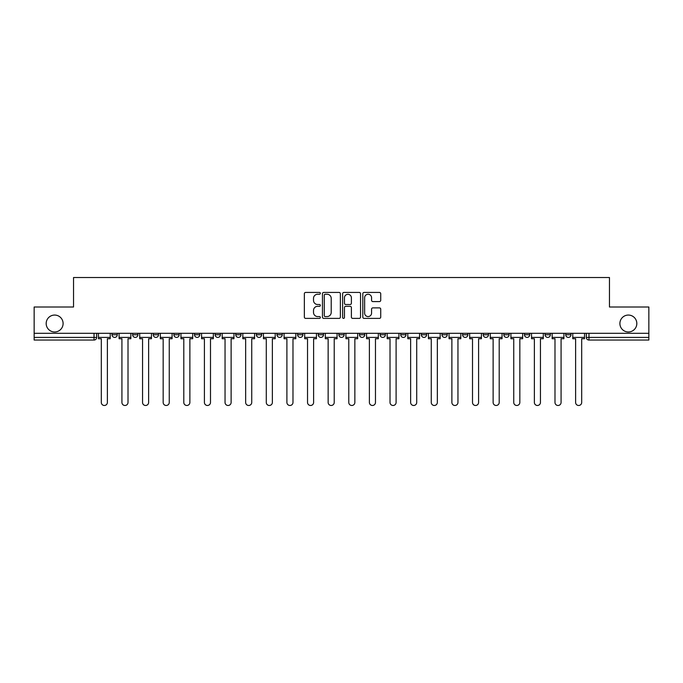 <?xml version="1.0" encoding="UTF-8"?>
<svg xmlns="http://www.w3.org/2000/svg" width="683" height="683" viewBox="0 0 683 683"><rect width="100%" height="100%" fill="white"/><g stroke="black" fill="none" stroke-linecap="round" stroke-linejoin="round"><path stroke-width="1.02" d="M320.353 293.34A0.905 0.905 0 0 0 319.439 292.435L305.651 292.435A1.298 1.298 0 0 0 304.353 293.733L304.353 317.091A1.298 1.298 0 0 0 305.651 318.389L319.439 318.389A0.905 0.905 0 0 0 320.353 317.475A0.905 0.905 0 0 0 319.439 316.571L317.655 316.571A4.149 4.149 0 0 1 313.506 312.421L313.506 310.475A4.149 4.149 0 0 1 317.655 306.317L319.439 306.317A0.905 0.905 0 0 0 320.353 305.412A0.905 0.905 0 0 0 319.439 304.507L317.655 304.507A4.149 4.149 0 0 1 313.506 300.349L313.506 298.403A4.149 4.149 0 0 1 317.655 294.253L319.439 294.253A0.905 0.905 0 0 0 320.353 293.34M619.899 323.52A8.461 8.461 0 0 0 628.36 331.981A8.461 8.461 0 0 0 636.821 323.52A8.461 8.461 0 0 0 628.36 315.059A8.461 8.461 0 0 0 619.899 323.52M46.179 323.52A8.461 8.461 0 0 0 54.64 331.981A8.461 8.461 0 0 0 63.101 323.52A8.461 8.461 0 0 0 54.64 315.059A8.461 8.461 0 0 0 46.179 323.52M545.077 334.755L545.077 333.304L545.077 334.755A2.647 2.647 0 0 0 547.723 337.402A2.647 2.647 0 0 1 545.077 334.755L550.37 334.755A2.647 2.647 0 0 1 547.723 337.402M524.459 334.755L524.459 333.304L524.459 334.755A2.647 2.647 0 0 0 527.097 337.402A2.647 2.647 0 0 1 524.459 334.755L529.743 334.755A2.647 2.647 0 0 1 527.097 337.402M462.587 333.304L462.587 334.755L467.881 334.755A2.647 2.647 0 0 1 465.234 337.402A2.647 2.647 0 0 1 462.587 334.755L462.587 333.304M441.969 333.304L441.969 334.755L447.254 334.755A2.647 2.647 0 0 1 444.607 337.402A2.647 2.647 0 0 1 441.969 334.755L441.969 333.304M338.853 333.304L338.853 334.755L344.147 334.755A2.647 2.647 0 0 1 341.5 337.402A2.647 2.647 0 0 1 338.853 334.755L338.853 333.304M276.991 333.304L276.991 334.755L282.275 334.755A2.647 2.647 0 0 1 279.637 337.402A2.647 2.647 0 0 1 276.991 334.755L276.991 333.304M235.746 333.304L235.746 334.755L241.031 334.755A2.647 2.647 0 0 1 238.393 337.402A2.647 2.647 0 0 1 235.746 334.755L235.746 333.304M215.119 333.304L215.119 334.755L220.413 334.755A2.647 2.647 0 0 1 217.766 337.402A2.647 2.647 0 0 1 215.119 334.755L215.119 333.304M173.875 334.755L173.875 333.304L173.875 334.755A2.647 2.647 0 0 0 176.521 337.402A2.647 2.647 0 0 1 173.875 334.755L179.168 334.755A2.647 2.647 0 0 1 176.521 337.402M132.63 334.755L132.63 333.304L132.63 334.755A2.647 2.647 0 0 0 135.277 337.402A2.647 2.647 0 0 1 132.63 334.755L137.923 334.755A2.647 2.647 0 0 1 135.277 337.402A2.647 2.647 0 0 0 137.923 334.755L137.923 333.304L137.923 334.755M379.424 301.587A1.298 1.298 0 0 0 380.721 300.289L380.721 293.733A1.298 1.298 0 0 0 379.424 292.435L364.107 292.435A1.298 1.298 0 0 0 362.81 293.733L362.81 317.091A1.298 1.298 0 0 0 364.107 318.389L379.424 318.389A1.298 1.298 0 0 0 380.721 317.091L380.721 309.177A1.298 1.298 0 0 0 379.424 307.879L372.867 307.879A1.298 1.298 0 0 0 371.569 309.177L371.569 313.096A3.475 3.475 0 0 1 368.103 316.571A3.475 3.475 0 0 1 364.628 313.096L364.628 297.72A3.475 3.475 0 0 1 368.103 294.253A3.475 3.475 0 0 1 371.569 297.72L371.569 300.289A1.298 1.298 0 0 0 372.867 301.587L379.424 301.587M34.15 333.304L34.15 307L73.542 307L73.542 277.52L609.458 277.52L609.458 307L648.85 307L648.85 333.304L34.15 333.304L34.15 337.402L96.679 337.402L96.679 333.304L96.679 337.402A2.647 2.647 0 0 1 94.032 340.049L34.15 340.049L34.15 337.402M340.365 293.733A1.298 1.298 0 0 0 339.067 292.435L323.759 292.435A1.298 1.298 0 0 0 322.461 293.733L322.461 317.091A1.298 1.298 0 0 0 323.759 318.389L339.067 318.389A1.298 1.298 0 0 0 340.365 317.091L340.365 293.733M343.933 292.435L359.241 292.435A1.298 1.298 0 0 1 360.539 293.733L360.539 317.091A1.298 1.298 0 0 1 359.241 318.389L352.693 318.389A1.298 1.298 0 0 1 351.395 317.091L351.395 307.615A1.298 1.298 0 0 0 350.097 306.317L345.752 306.317A1.298 1.298 0 0 0 344.454 307.615L344.454 317.475A0.905 0.905 0 0 1 343.54 318.389A0.905 0.905 0 0 1 342.635 317.475L342.635 293.733A1.298 1.298 0 0 1 343.933 292.435M586.321 333.304L586.321 337.402L648.85 337.402L648.85 340.049L588.968 340.049A2.647 2.647 0 0 1 586.321 337.402L586.321 333.304M648.85 333.304L648.85 337.402M570.988 333.304L570.988 334.755A2.647 2.647 0 0 1 568.341 337.402A2.647 2.647 0 0 1 565.703 334.755A2.647 2.647 0 0 0 568.341 337.402A2.647 2.647 0 0 0 570.988 334.755L565.703 334.755L565.703 333.304M550.37 333.304L550.37 334.755L550.37 333.304M529.743 333.304L529.743 334.755L529.743 333.304M503.832 333.304L503.832 334.755L509.125 334.755L509.125 333.304L509.125 334.755A2.647 2.647 0 0 1 506.479 337.402A2.647 2.647 0 0 1 503.832 334.755A2.647 2.647 0 0 0 506.479 337.402M488.499 334.755L488.499 333.304L488.499 334.755A2.647 2.647 0 0 1 485.852 337.402A2.647 2.647 0 0 1 483.214 334.755L488.499 334.755A2.647 2.647 0 0 1 485.852 337.402M483.214 333.304L483.214 334.755M467.881 333.304L467.881 334.755M447.254 333.304L447.254 334.755M426.636 333.304L426.636 334.755A2.647 2.647 0 0 1 423.989 337.402A2.647 2.647 0 0 1 421.343 334.755L426.636 334.755M421.343 333.304L421.343 334.755M406.009 333.304L406.009 334.755A2.647 2.647 0 0 1 403.363 337.402A2.647 2.647 0 0 1 400.725 334.755L406.009 334.755A2.647 2.647 0 0 1 403.363 337.402M400.725 333.304L400.725 334.755M385.391 333.304L385.391 334.755A2.647 2.647 0 0 1 382.745 337.402A2.647 2.647 0 0 1 380.098 334.755L385.391 334.755M380.098 333.304L380.098 334.755M364.765 333.304L364.765 334.755A2.647 2.647 0 0 1 362.118 337.402A2.647 2.647 0 0 1 359.48 334.755A2.647 2.647 0 0 0 362.118 337.402M359.48 333.304L359.48 334.755L364.765 334.755M344.147 333.304L344.147 334.755A2.647 2.647 0 0 1 341.5 337.402M323.52 333.304L323.52 334.755A2.647 2.647 0 0 1 320.882 337.402A2.647 2.647 0 0 1 318.235 334.755L323.52 334.755M318.235 333.304L318.235 334.755M302.902 333.304L302.902 334.755A2.647 2.647 0 0 1 300.255 337.402A2.647 2.647 0 0 1 297.609 334.755L302.902 334.755L302.902 333.304M297.609 333.304L297.609 334.755M282.275 333.304L282.275 334.755M261.657 333.304L261.657 334.755A2.647 2.647 0 0 1 259.011 337.402A2.647 2.647 0 0 1 256.364 334.755L261.657 334.755L261.657 333.304M256.364 333.304L256.364 334.755M241.031 334.755L241.031 333.304L241.031 334.755A2.647 2.647 0 0 1 238.393 337.402M220.413 334.755L220.413 333.304L220.413 334.755A2.647 2.647 0 0 1 217.766 337.402M199.786 333.304L199.786 334.755A2.647 2.647 0 0 1 197.148 337.402A2.647 2.647 0 0 1 194.501 334.755A2.647 2.647 0 0 0 197.148 337.402A2.647 2.647 0 0 0 199.786 334.755L199.786 333.304M194.501 333.304L194.501 334.755L199.786 334.755M179.168 333.304L179.168 334.755M158.541 333.304L158.541 334.755A2.647 2.647 0 0 1 155.903 337.402A2.647 2.647 0 0 1 153.257 334.755L158.541 334.755M153.257 333.304L153.257 334.755M117.297 333.304L117.297 334.755A2.647 2.647 0 0 1 114.659 337.402A2.647 2.647 0 0 1 112.012 334.755A2.647 2.647 0 0 0 114.659 337.402A2.647 2.647 0 0 0 117.297 334.755L117.297 333.304M112.012 333.304L112.012 334.755L117.297 334.755M325.185 294.253A0.905 0.905 0 0 0 324.271 295.158L324.271 315.666A0.905 0.905 0 0 0 325.185 316.571L327.063 316.571A4.149 4.149 0 0 0 331.221 312.421L331.221 298.403A4.149 4.149 0 0 0 327.063 294.253L325.185 294.253M351.395 297.788A3.475 3.475 0 0 0 347.92 294.313A3.475 3.475 0 0 0 344.454 297.788L344.454 303.209A1.298 1.298 0 0 0 345.752 304.507L350.097 304.507A1.298 1.298 0 0 0 351.395 303.209L351.395 297.788M98.463 337.402L98.463 338.725L101.306 338.725L101.306 402.441A3.039 3.039 0 0 0 104.345 405.48A3.039 3.039 0 0 0 107.385 402.441L107.385 338.725L110.228 338.725L110.228 337.402L98.463 337.402L98.463 333.304M110.228 337.402L110.228 333.304M119.081 337.402L119.081 338.725L121.924 338.725L121.924 402.441A3.039 3.039 0 0 0 124.963 405.48A3.039 3.039 0 0 0 128.011 402.441L128.011 338.725L130.846 338.725L130.846 337.402L119.081 337.402L119.081 333.304M130.846 337.402L130.846 333.304M139.708 337.402L139.708 338.725L142.551 338.725L142.551 402.441A3.039 3.039 0 0 0 145.59 405.48A3.039 3.039 0 0 0 148.629 402.441L148.629 338.725L151.472 338.725L151.472 337.402L139.708 337.402L139.708 333.304M151.472 337.402L151.472 333.304M160.326 337.402L160.326 338.725L163.169 338.725L163.169 402.441A3.039 3.039 0 0 0 166.208 405.48A3.039 3.039 0 0 0 169.256 402.441L169.256 338.725L172.09 338.725L172.09 337.402L160.326 337.402L160.326 333.304M172.09 337.402L172.09 333.304M180.952 337.402L180.952 338.725L183.795 338.725L183.795 402.441A3.039 3.039 0 0 0 186.835 405.48A3.039 3.039 0 0 0 189.874 402.441L189.874 338.725L192.717 338.725L192.717 337.402L180.952 337.402L180.952 333.304M192.717 337.402L192.717 333.304M201.57 337.402L201.57 338.725L204.413 338.725L204.413 402.441A3.039 3.039 0 0 0 207.453 405.48A3.039 3.039 0 0 0 210.492 402.441L210.492 338.725L213.335 338.725L213.335 337.402L201.57 337.402L201.57 333.304M213.335 337.402L213.335 333.304M222.197 337.402L222.197 338.725L225.04 338.725L225.04 402.441A3.039 3.039 0 0 0 228.079 405.48A3.039 3.039 0 0 0 231.119 402.441L231.119 338.725L233.962 338.725L233.962 337.402L222.197 337.402L222.197 333.304M233.962 337.402L233.962 333.304M242.815 337.402L242.815 338.725L245.658 338.725L245.658 402.441A3.039 3.039 0 0 0 248.697 405.48A3.039 3.039 0 0 0 251.737 402.441L251.737 338.725L254.58 338.725L254.58 337.402L242.815 337.402L242.815 333.304M254.58 337.402L254.58 333.304M263.442 337.402L263.442 338.725L266.285 338.725L266.285 402.441A3.039 3.039 0 0 0 269.324 405.48A3.039 3.039 0 0 0 272.363 402.441L272.363 338.725L275.206 338.725L275.206 337.402L263.442 337.402L263.442 333.304M275.206 337.402L275.206 333.304M284.06 337.402L284.06 338.725L286.903 338.725L286.903 402.441A3.039 3.039 0 0 0 289.942 405.48A3.039 3.039 0 0 0 292.981 402.441L292.981 338.725L295.824 338.725L295.824 337.402L284.06 337.402L284.06 333.304M295.824 337.402L295.824 333.304M304.686 337.402L304.686 338.725L307.529 338.725L307.529 402.441A3.039 3.039 0 0 0 310.569 405.48A3.039 3.039 0 0 0 313.608 402.441L313.608 338.725L316.451 338.725L316.451 337.402L304.686 337.402L304.686 333.304M316.451 337.402L316.451 333.304M325.304 337.402L325.304 338.725L328.147 338.725L328.147 402.441A3.039 3.039 0 0 0 331.187 405.48A3.039 3.039 0 0 0 334.226 402.441L334.226 338.725L337.069 338.725L337.069 337.402L325.304 337.402L325.304 333.304M337.069 337.402L337.069 333.304M345.931 337.402L345.931 338.725L348.774 338.725L348.774 402.441A3.039 3.039 0 0 0 351.813 405.48A3.039 3.039 0 0 0 354.853 402.441L354.853 338.725L357.696 338.725L357.696 337.402L345.931 337.402L345.931 333.304M357.696 337.402L357.696 333.304M366.549 337.402L366.549 338.725L369.392 338.725L369.392 402.441A3.039 3.039 0 0 0 372.431 405.48A3.039 3.039 0 0 0 375.471 402.441L375.471 338.725L378.314 338.725L378.314 337.402L366.549 337.402L366.549 333.304M378.314 337.402L378.314 333.304M387.176 337.402L387.176 338.725L390.019 338.725L390.019 402.441A3.039 3.039 0 0 0 393.058 405.48A3.039 3.039 0 0 0 396.097 402.441L396.097 338.725L398.94 338.725L398.94 337.402L387.176 337.402L387.176 333.304M398.94 337.402L398.94 333.304M407.794 337.402L407.794 338.725L410.637 338.725L410.637 402.441A3.039 3.039 0 0 0 413.676 405.48A3.039 3.039 0 0 0 416.715 402.441L416.715 338.725L419.558 338.725L419.558 337.402L407.794 337.402L407.794 333.304M419.558 337.402L419.558 333.304M428.42 337.402L428.42 338.725L431.263 338.725L431.263 402.441A3.039 3.039 0 0 0 434.303 405.48A3.039 3.039 0 0 0 437.342 402.441L437.342 338.725L440.185 338.725L440.185 337.402L428.42 337.402L428.42 333.304M440.185 337.402L440.185 333.304M449.038 337.402L449.038 338.725L451.881 338.725L451.881 402.441A3.039 3.039 0 0 0 454.921 405.48A3.039 3.039 0 0 0 457.96 402.441L457.96 338.725L460.803 338.725L460.803 337.402L449.038 337.402L449.038 333.304M460.803 337.402L460.803 333.304M469.665 337.402L469.665 338.725L472.508 338.725L472.508 402.441A3.039 3.039 0 0 0 475.547 405.48A3.039 3.039 0 0 0 478.587 402.441L478.587 338.725L481.43 338.725L481.43 337.402L469.665 337.402L469.665 333.304M481.43 337.402L481.43 333.304M490.283 337.402L490.283 338.725L493.126 338.725L493.126 402.441A3.039 3.039 0 0 0 496.165 405.48A3.039 3.039 0 0 0 499.205 402.441L499.205 338.725L502.048 338.725L502.048 337.402L490.283 337.402L490.283 333.304M502.048 337.402L502.048 333.304M510.91 337.402L510.91 338.725L513.744 338.725L513.744 402.441A3.039 3.039 0 0 0 516.792 405.48A3.039 3.039 0 0 0 519.831 402.441L519.831 338.725L522.674 338.725L522.674 337.402L510.91 337.402L510.91 333.304M522.674 337.402L522.674 333.304M531.528 337.402L531.528 338.725L534.371 338.725L534.371 402.441A3.039 3.039 0 0 0 537.41 405.48A3.039 3.039 0 0 0 540.449 402.441L540.449 338.725L543.292 338.725L543.292 337.402L531.528 337.402L531.528 333.304M543.292 337.402L543.292 333.304M552.154 337.402L552.154 338.725L554.989 338.725L554.989 402.441A3.039 3.039 0 0 0 558.037 405.48A3.039 3.039 0 0 0 561.076 402.441L561.076 338.725L563.919 338.725L563.919 337.402L552.154 337.402L552.154 333.304M563.919 337.402L563.919 333.304M572.772 337.402L572.772 338.725L575.615 338.725L575.615 402.441A3.039 3.039 0 0 0 578.655 405.48A3.039 3.039 0 0 0 581.694 402.441L581.694 338.725L584.537 338.725L584.537 337.402L572.772 337.402L572.772 333.304M584.537 337.402L584.537 333.304M94.032 333.304L94.032 340.049M588.968 333.304L588.968 340.049"/></g></svg>
